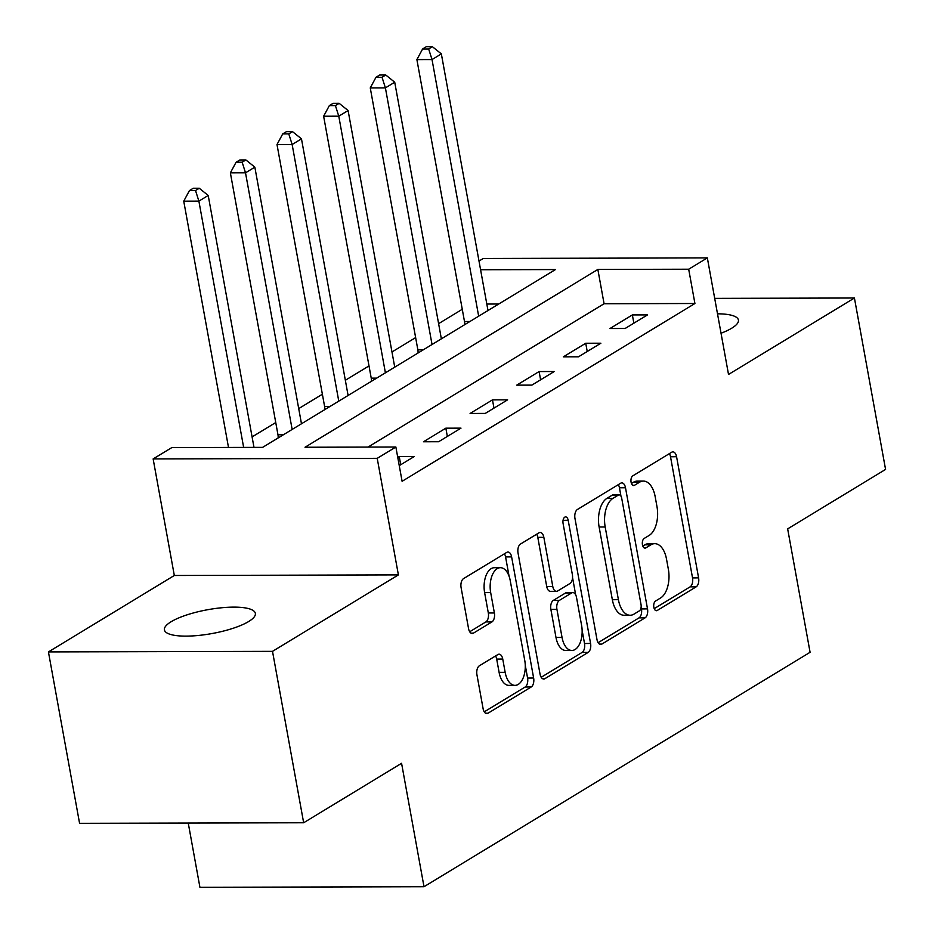 <?xml version="1.0" encoding="UTF-8"?>
<svg xmlns="http://www.w3.org/2000/svg" width="934" height="934" viewBox="0 0 934 934"><rect width="100%" height="100%" fill="white"/><g stroke="black" fill="none" stroke-linecap="round" stroke-linejoin="round"><path stroke-width="1.4" d="M653.835 607.31A4.962 2.697 89.9 0 0 656.404 610.708A4.962 2.697 89.9 0 0 657.256 610.462L696.157 586.844A7.087 3.864 89.9 0 0 698.597 577.889L676.578 456.738A7.087 3.864 89.9 0 0 672.9 451.881A7.087 3.864 89.9 0 0 671.698 452.231L632.785 475.861A4.962 2.697 89.9 0 0 631.08 482.119A4.962 2.697 89.9 0 0 633.661 485.528A4.962 2.697 89.9 0 0 634.501 485.283L639.533 482.224A22.685 12.352 89.9 0 1 643.386 481.08A22.685 12.352 89.9 0 1 655.166 496.643L656.999 506.742A22.685 12.352 89.9 0 1 649.2 535.392L644.168 538.451A4.962 2.697 89.9 0 0 642.452 544.72A4.962 2.697 89.9 0 0 645.032 548.118A4.962 2.697 89.9 0 0 645.873 547.873L650.905 544.814A22.685 12.352 89.9 0 1 654.769 543.67A22.685 12.352 89.9 0 1 666.537 559.232L668.37 569.331A22.685 12.352 89.9 0 1 660.571 597.982L655.54 601.041A4.962 2.697 89.9 0 0 653.835 607.31M248.654 621.53A46.21 12.107 -10.3 0 0 255.356 613.358A46.21 12.107 -10.3 0 0 221.253 607.801A46.21 12.107 -10.3 0 0 171.132 621.729A46.21 12.107 -10.3 0 0 164.419 629.89A46.21 12.107 -10.3 0 0 198.533 635.447A46.21 12.107 -10.3 0 0 248.654 621.53M721.036 333.24A46.21 12.107 -10.3 0 0 731.719 328.208A46.21 12.107 -10.3 0 0 738.432 320.047A46.21 12.107 -10.3 0 0 717.499 313.812M479.376 665.779A7.087 3.864 89.9 0 0 476.935 674.733L483.111 708.719A7.087 3.864 89.9 0 0 486.789 713.588A7.087 3.864 89.9 0 0 488.003 713.226L531.201 686.992A7.087 3.864 89.9 0 0 533.641 678.037L511.622 556.898A7.087 3.864 89.9 0 0 507.944 552.029A7.087 3.864 89.9 0 0 506.742 552.391L463.533 578.625A7.087 3.864 89.9 0 0 461.092 587.579L468.564 628.629A7.087 3.864 89.9 0 0 472.242 633.497A7.087 3.864 89.9 0 0 473.445 633.135L491.938 621.916A7.087 3.864 89.9 0 0 494.378 612.961L490.677 592.6A18.96 10.321 89.9 0 1 500.414 567.697A18.96 10.321 89.9 0 1 510.256 580.703L524.756 660.455A18.96 10.321 89.9 0 1 515.008 685.369A18.96 10.321 89.9 0 1 505.166 672.352L502.749 659.065A7.087 3.864 89.9 0 0 499.071 654.197A7.087 3.864 89.9 0 0 497.869 654.559L479.376 665.779M303.655 822.761L79.577 823.333L48.428 651.92L272.506 651.348L303.655 822.761L401.573 763.3L424.001 886.728L810.082 652.294L787.654 528.877L885.572 469.417L854.423 298.004L728.52 374.452L707.342 257.889L688.685 269.214L694.919 303.503L402.099 481.302L395.864 447.012L377.219 458.337L153.141 458.921L171.798 447.596L262.629 447.363L555.461 269.564L480.578 269.751M272.506 651.348L398.398 574.9L377.219 458.337M596.989 639.58A7.087 3.864 89.9 0 0 600.667 644.448A7.087 3.864 89.9 0 0 601.87 644.086L645.079 617.853A7.087 3.864 89.9 0 0 647.519 608.898L625.5 487.758A7.087 3.864 89.9 0 0 621.822 482.89A7.087 3.864 89.9 0 0 620.62 483.252L577.41 509.485A7.087 3.864 89.9 0 0 574.97 518.44L596.989 639.58M588.14 652.422L544.931 678.656A7.087 3.864 89.9 0 1 543.728 679.018A7.087 3.864 89.9 0 1 540.05 674.15L518.031 553.01A7.087 3.864 89.9 0 1 520.471 544.055L538.965 532.824A7.087 3.864 89.9 0 1 540.167 532.473A7.087 3.864 89.9 0 1 543.845 537.33L552.776 586.47A7.087 3.864 89.9 0 0 556.454 591.327A7.087 3.864 89.9 0 0 557.656 590.977L569.927 583.528A7.087 3.864 89.9 0 0 572.367 574.573L563.074 523.425A4.962 2.697 89.9 0 1 565.619 516.899A4.962 2.697 89.9 0 1 568.199 520.308L590.58 643.468A7.087 3.864 89.9 0 1 588.14 652.422L582.08 652.434L541.183 677.278M854.423 298.004L714.697 298.366M694.919 303.503L604.076 303.737L367.984 447.094M632.365 314.933L609.984 328.523L625.126 328.488L647.507 314.898L632.365 314.933L633.859 323.176M585.735 343.245L563.354 356.835L578.496 356.8L600.877 343.21L585.735 343.245L587.229 351.488M539.105 371.557L516.724 385.147L531.866 385.112L554.247 371.522L539.105 371.557L540.599 379.799M492.475 399.869L470.094 413.458L485.236 413.423L507.617 399.834L492.475 399.869L493.981 408.123M445.845 428.181L423.464 441.77L438.606 441.735L460.987 428.146L445.845 428.181L447.351 436.435M399.25 465.634L414.357 456.457L399.227 456.493L397.756 457.391M462.26 309.294L438.606 323.654M415.63 337.606L391.976 351.966M369.012 365.918L345.346 380.278M322.382 394.23L298.717 408.59M275.752 422.542L252.087 436.902M498.733 304.005L486.812 304.04M188.248 823.052L199.923 887.3L424.001 886.728M398.398 574.9L174.319 575.484L48.428 651.92M174.319 575.484L153.141 458.921M479.002 261.065L483.275 258.473L707.342 257.889M688.685 269.214L597.853 269.447L305.021 447.246L395.864 447.012M604.076 303.737L597.853 269.447M399.227 456.493L400.721 464.747M654.769 543.67L648.71 543.681A22.685 12.352 89.9 0 0 644.857 544.826L650.905 544.814M642.837 546.051L644.857 544.826M643.386 481.08L637.338 481.092A22.685 12.352 89.9 0 0 633.486 482.236L639.533 482.224M631.454 483.462L633.486 482.236M654.209 608.653L690.098 586.856A7.087 3.864 89.9 0 0 692.538 577.901L670.519 456.761A7.087 3.864 89.9 0 0 669.386 453.632M620.97 496.164L619.44 487.77A7.087 3.864 89.9 0 0 618.308 484.653M598.122 642.697L639.019 617.864A7.087 3.864 89.9 0 0 641.46 608.91L641.133 607.123M639.335 610.871A4.962 2.697 89.9 0 0 641.039 604.613L621.717 498.277A4.962 2.697 89.9 0 0 619.137 494.868A4.962 2.697 89.9 0 0 618.296 495.113L612.984 498.336A22.685 12.352 89.9 0 0 605.185 526.986L618.401 599.675A22.685 12.352 89.9 0 0 630.17 615.249A22.685 12.352 89.9 0 0 634.023 614.105L639.335 610.871M619.137 494.868L613.089 494.88A4.962 2.697 89.9 0 0 612.249 495.137L618.296 495.113M630.17 615.249L624.11 615.261A22.685 12.352 89.9 0 1 612.342 599.698L599.126 527.01A22.685 12.352 89.9 0 1 606.937 498.359L612.249 495.137M556.454 591.327L550.395 591.35A7.087 3.864 89.9 0 1 546.717 586.482L537.797 537.354A7.087 3.864 89.9 0 0 536.653 534.225M572.542 577.562L575.683 594.865M582.139 630.392L584.521 643.491L590.58 643.468M562.046 637.443A18.96 10.321 89.9 0 0 571.888 650.461A18.96 10.321 89.9 0 0 581.625 625.546L576.523 597.456A7.087 3.864 89.9 0 0 572.846 592.588A7.087 3.864 89.9 0 0 571.643 592.95L559.373 600.399A7.087 3.864 89.9 0 0 556.933 609.342L562.046 637.443L555.987 637.467A18.96 10.321 89.9 0 0 565.829 650.473L571.888 650.461M572.846 592.588L566.786 592.6A7.087 3.864 89.9 0 0 565.584 592.962L571.643 592.95M555.987 637.467L550.873 609.365A7.087 3.864 89.9 0 1 553.313 600.41L565.584 592.962M582.08 652.434A7.087 3.864 89.9 0 0 584.521 643.491M515.008 685.369L508.948 685.381A18.96 10.321 89.9 0 1 499.106 672.375L496.69 659.077A7.087 3.864 89.9 0 0 495.557 655.96M500.414 567.697L494.366 567.709A18.96 10.321 89.9 0 0 484.618 592.611L490.677 592.6M469.697 631.758L485.878 621.927A7.087 3.864 89.9 0 0 488.319 612.973L484.618 592.611M509.088 576.266L505.574 556.909A7.087 3.864 89.9 0 0 504.43 553.792M484.244 711.848L525.153 687.015A7.087 3.864 89.9 0 0 527.582 678.061L525.27 665.3M487.992 310.52L441.35 53.903L432.022 59.566L416.891 59.601L464.49 321.529A7.215 3.934 -90.1 0 1 464.677 324.25L464.665 324.682M428.659 48.965L432.395 46.7L426.336 46.712L422.612 48.977L428.659 48.965L432.022 59.566L478.663 316.182M432.395 46.7L441.35 53.903M416.891 59.601L422.612 48.977M441.362 338.844L394.72 82.215L385.403 87.878L370.261 87.913L417.86 349.841A7.215 3.934 -90.1 0 1 418.058 352.562L418.035 352.994M382.029 77.277L385.765 75.012L379.706 75.024L375.982 77.288L382.029 77.277L385.403 87.878L432.033 344.506M385.765 75.012L394.72 82.215M370.261 87.913L375.982 77.288M394.732 367.155L348.102 110.527L338.773 116.19L323.631 116.225L371.23 378.153A7.215 3.934 -90.1 0 1 371.428 380.874L371.417 381.305M335.411 105.589L339.135 103.324L333.076 103.335L329.352 105.6L335.411 105.589L338.773 116.19L385.403 372.818M339.135 103.324L348.102 110.527M323.631 116.225L329.352 105.6M348.102 395.467L301.472 138.839L292.144 144.501L277.001 144.536L324.6 406.465A7.215 3.934 -90.1 0 1 324.798 409.185L324.787 409.629M288.781 133.901L292.505 131.636L286.458 131.647L282.722 133.912L288.781 133.901L292.144 144.501L338.773 401.13M292.505 131.636L301.472 138.839M277.001 144.536L282.722 133.912M301.472 423.779L254.842 167.151L245.514 172.813L230.371 172.848L277.97 434.777A7.215 3.934 -90.1 0 1 278.169 437.497L278.157 437.941M242.151 162.212L245.875 159.947L239.828 159.971L236.092 162.236L242.151 162.212L245.514 172.813L292.155 429.442M245.875 159.947L254.842 167.151M230.371 172.848L236.092 162.236M253.99 447.386L208.212 195.463L198.884 201.125L183.741 201.172L228.503 447.444M195.521 190.524L199.257 188.259L193.198 188.283L189.462 190.548L195.521 190.524L198.884 201.125L243.646 447.409M199.257 188.259L208.212 195.463M183.741 201.172L189.462 190.548M655.563 610.462L657.256 610.462M632.808 485.283L634.501 485.283M644.191 547.873L645.873 547.873M670.519 456.761L676.578 456.738M692.538 577.901L698.597 577.889M690.098 586.856L696.157 586.844M619.44 487.77L625.5 487.758M641.46 608.91L647.519 608.898M639.019 617.864L645.079 617.853M599.465 644.098L601.87 644.086M606.937 498.359L612.984 498.336M599.126 527.01L605.185 526.986M612.342 599.698L618.401 599.675M542.526 678.668L544.931 678.656M537.797 537.354L543.845 537.33M546.717 586.482L552.776 586.47M563.062 520.32L568.199 520.308M553.313 600.41L559.373 600.399M550.873 609.365L556.933 609.342M496.69 659.077L502.749 659.065M499.106 672.375L505.166 672.352M488.319 612.973L494.378 612.961M485.878 621.927L491.938 621.916M471.028 633.147L473.445 633.135M505.574 556.909L511.622 556.898M527.582 678.061L533.641 678.037M525.153 687.015L531.201 686.992M485.587 713.237L488.003 713.226M464.49 321.529L469.895 321.506M464.677 324.25L465.389 324.25M417.86 349.841L423.265 349.818M418.058 352.562L418.759 352.562M371.23 378.153L376.647 378.13M371.428 380.874L372.141 380.874M324.6 406.465L330.017 406.453M324.798 409.185L325.511 409.185M277.97 434.777L283.387 434.765M278.169 437.497L278.881 437.497"/></g></svg>
